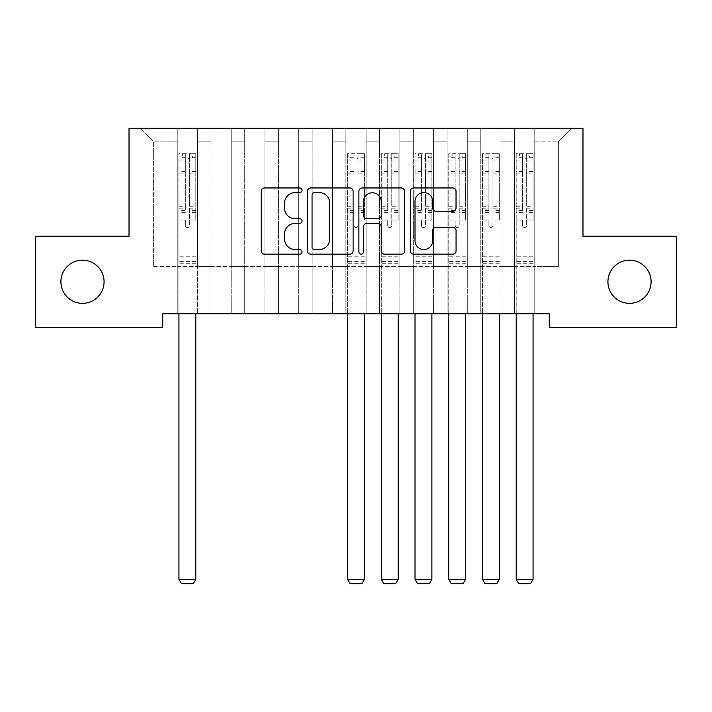<?xml version="1.0" encoding="UTF-8"?>
<svg xmlns="http://www.w3.org/2000/svg" width="712" height="712" viewBox="0 0 712 712"><rect width="100%" height="100%" fill="white"/><g stroke="black" fill="none" stroke-linecap="round" stroke-linejoin="round"><path stroke-width="0.53" stroke-dasharray="3.56 2.67" d="M302.039 190.273A2.314 2.314 0 0 0 299.725 187.959L264.553 187.959A3.311 3.311 0 0 0 261.242 191.27L261.242 250.855A3.311 3.311 0 0 0 264.553 254.166L299.725 254.166A2.314 2.314 0 0 0 302.039 251.852A2.314 2.314 0 0 0 299.725 249.529L295.168 249.529A10.591 10.591 0 0 1 284.577 238.938L284.577 233.972A10.591 10.591 0 0 1 295.168 223.381L299.725 223.381A2.314 2.314 0 0 0 302.039 221.058A2.314 2.314 0 0 0 299.725 218.744L295.168 218.744A10.591 10.591 0 0 1 284.577 208.153L284.577 203.187A10.591 10.591 0 0 1 295.168 192.587L299.725 192.587A2.314 2.314 0 0 0 302.039 190.273M607.932 281.765A21.582 21.582 0 0 0 629.524 303.357A21.582 21.582 0 0 0 651.106 281.765A21.582 21.582 0 0 0 629.524 260.183A21.582 21.582 0 0 0 607.932 281.765M60.894 281.765A21.582 21.582 0 0 0 82.476 303.357A21.582 21.582 0 0 0 104.068 281.765A21.582 21.582 0 0 0 82.476 260.183A21.582 21.582 0 0 0 60.894 281.765M582.977 128.311L129.023 128.311L129.023 236.242L35.6 236.242L35.6 327.298L162.745 327.298L162.745 313.805L549.255 313.805L549.255 327.298L676.4 327.298L676.4 236.242L582.977 236.242L582.977 128.311M514.518 128.311L571.852 128.311L534.748 128.311L534.748 266.591L558.359 266.591L534.748 266.591L534.748 141.804L558.359 141.804L534.748 141.804L534.748 128.311L534.748 313.805L534.748 128.311L514.518 128.311L514.518 266.591L514.518 141.804L501.026 141.804L514.518 141.804L514.518 128.311L514.518 313.805L534.748 313.805L534.748 266.591L534.748 313.805L514.518 313.805L534.748 313.805L514.518 313.805L514.518 128.311M480.787 128.311L501.026 128.311L501.026 266.591L514.518 266.591L501.026 266.591L501.026 128.311L501.026 313.805L501.026 128.311L467.294 128.311L480.787 128.311L480.787 266.591L480.787 141.804L467.294 141.804L480.787 141.804L480.787 128.311L480.787 313.805L501.026 313.805L501.026 266.591L501.026 313.805L480.787 313.805L501.026 313.805L480.787 313.805L480.787 128.311M447.065 128.311L467.294 128.311L467.294 266.591L480.787 266.591L467.294 266.591L467.294 128.311L467.294 313.805L467.294 128.311L433.572 128.311L447.065 128.311L447.065 266.591L447.065 141.804L433.572 141.804L447.065 141.804L447.065 128.311L447.065 313.805L467.294 313.805L467.294 266.591L467.294 313.805L447.065 313.805L467.294 313.805L447.065 313.805L447.065 128.311M413.334 128.311L433.572 128.311L433.572 266.591L447.065 266.591L433.572 266.591L433.572 128.311L433.572 313.805L433.572 128.311L399.841 128.311L413.334 128.311L413.334 266.591L413.334 141.804L399.841 141.804L413.334 141.804L413.334 128.311L413.334 313.805L433.572 313.805L433.572 266.591L433.572 313.805L413.334 313.805L433.572 313.805L413.334 313.805L413.334 128.311M379.612 128.311L399.841 128.311L399.841 266.591L413.334 266.591L399.841 266.591L399.841 128.311L399.841 313.805L399.841 128.311L366.119 128.311L379.612 128.311L379.612 266.591L379.612 141.804L366.119 141.804L379.612 141.804L379.612 128.311L379.612 313.805L399.841 313.805L399.841 266.591L399.841 313.805L379.612 313.805L399.841 313.805L379.612 313.805L379.612 128.311M345.881 128.311L366.119 128.311L366.119 266.591L379.612 266.591L366.119 266.591L366.119 128.311L366.119 313.805L366.119 128.311L332.388 128.311L345.881 128.311L345.881 266.591L345.881 141.804L332.388 141.804L345.881 141.804L345.881 128.311L345.881 313.805L366.119 313.805L366.119 266.591L366.119 313.805L345.881 313.805L366.119 313.805L345.881 313.805L345.881 128.311M312.159 128.311L332.388 128.311L332.388 266.591L345.881 266.591L332.388 266.591L332.388 128.311L332.388 313.805L332.388 128.311L298.666 128.311L312.159 128.311L312.159 266.591L312.159 141.804L298.666 141.804L312.159 141.804L312.159 128.311L312.159 313.805L332.388 313.805L332.388 266.591L332.388 313.805L312.159 313.805L332.388 313.805L312.159 313.805L312.159 128.311M278.428 128.311L298.666 128.311L298.666 266.591L312.159 266.591L298.666 266.591L298.666 128.311L298.666 313.805L298.666 128.311L264.935 128.311L278.428 128.311L278.428 266.591L278.428 141.804L264.935 141.804L278.428 141.804L278.428 128.311L278.428 313.805L298.666 313.805L298.666 266.591L298.666 313.805L278.428 313.805L298.666 313.805L278.428 313.805L278.428 128.311M244.706 128.311L264.935 128.311L264.935 266.591L278.428 266.591L264.935 266.591L264.935 128.311L264.935 313.805L264.935 128.311L231.213 128.311L244.706 128.311L244.706 266.591L244.706 141.804L231.213 141.804L244.706 141.804L244.706 128.311L244.706 313.805L264.935 313.805L264.935 266.591L264.935 313.805L244.706 313.805L264.935 313.805L244.706 313.805L244.706 128.311M210.975 128.311L231.213 128.311L231.213 266.591L244.706 266.591L231.213 266.591L231.213 128.311L231.213 313.805L231.213 128.311L197.482 128.311L210.975 128.311L210.975 266.591L210.975 141.804L197.482 141.804L210.975 141.804L210.975 128.311L210.975 313.805L231.213 313.805L231.213 266.591L231.213 313.805L210.975 313.805L231.213 313.805L210.975 313.805L210.975 128.311M177.252 128.311L197.482 128.311L197.482 266.591L210.975 266.591L197.482 266.591L197.482 128.311L197.482 313.805L197.482 128.311L140.148 128.311L177.252 128.311L177.252 266.591L177.252 141.804L153.641 141.804L177.252 141.804L177.252 128.311L177.252 313.805L197.482 313.805L197.482 266.591L197.482 313.805L177.252 313.805L197.482 313.805L177.252 313.805L177.252 128.311M558.359 266.591L558.359 141.804L571.852 128.311L558.359 141.804L558.359 266.591M153.641 266.591L177.252 266.591L153.641 266.591L153.641 141.804L140.148 128.311L153.641 141.804L153.641 266.591M514.518 266.591L534.748 266.591L514.518 266.591L514.518 313.805L514.518 266.591M480.787 266.591L501.026 266.591L480.787 266.591L480.787 313.805L480.787 266.591M447.065 266.591L467.294 266.591L447.065 266.591L447.065 313.805L447.065 266.591M413.334 266.591L433.572 266.591L413.334 266.591L413.334 313.805L413.334 266.591M379.612 266.591L399.841 266.591L379.612 266.591L379.612 313.805L379.612 266.591M345.881 266.591L366.119 266.591L345.881 266.591L345.881 313.805L345.881 266.591M312.159 266.591L332.388 266.591L312.159 266.591L312.159 313.805L312.159 266.591M278.428 266.591L298.666 266.591L278.428 266.591L278.428 313.805L278.428 266.591M244.706 266.591L264.935 266.591L244.706 266.591L244.706 313.805L244.706 266.591M210.975 266.591L231.213 266.591L210.975 266.591L210.975 313.805L210.975 266.591M177.252 266.591L197.482 266.591L177.252 266.591L177.252 313.805L177.252 266.591M353.108 250.855L353.108 191.27A3.311 3.311 0 0 0 349.797 187.959L310.726 187.959A3.311 3.311 0 0 0 307.415 191.27L307.415 250.855A3.311 3.311 0 0 0 310.726 254.166L349.797 254.166A3.311 3.311 0 0 0 353.108 250.855M314.375 192.587A2.314 2.314 0 0 0 312.052 194.91L312.052 247.215A2.314 2.314 0 0 0 314.375 249.529L319.172 249.529A10.591 10.591 0 0 0 329.763 238.938L329.763 203.187A10.591 10.591 0 0 0 319.172 192.587L314.375 192.587M362.203 187.959L401.274 187.959A3.311 3.311 0 0 1 404.585 191.27L404.585 250.855A3.311 3.311 0 0 1 401.274 254.166L384.551 254.166A3.311 3.311 0 0 1 381.24 250.855L381.24 226.692A3.311 3.311 0 0 0 377.93 223.381L366.84 223.381A3.311 3.311 0 0 0 363.529 226.692L363.529 251.852A2.314 2.314 0 0 1 361.215 254.166A2.314 2.314 0 0 1 358.892 251.852L358.892 191.27A3.311 3.311 0 0 1 362.203 187.959M381.24 201.612A8.855 8.855 0 0 0 372.385 192.756A8.855 8.855 0 0 0 363.529 201.612L363.529 215.433A3.311 3.311 0 0 0 366.84 218.744L377.93 218.744A3.311 3.311 0 0 0 381.24 215.433L381.24 201.612M436.029 211.295L452.752 211.295A3.311 3.311 0 0 0 456.063 207.984L456.063 191.27A3.311 3.311 0 0 0 452.752 187.959L413.681 187.959A3.311 3.311 0 0 0 410.37 191.27L410.37 250.855A3.311 3.311 0 0 0 413.681 254.166L452.752 254.166A3.311 3.311 0 0 0 456.063 250.855L456.063 230.661A3.311 3.311 0 0 0 452.752 227.35L436.029 227.35A3.311 3.311 0 0 0 432.718 230.661L432.718 240.674A8.855 8.855 0 0 1 423.863 249.529A8.855 8.855 0 0 1 415.007 240.674L415.007 201.443A8.855 8.855 0 0 1 423.863 192.587A8.855 8.855 0 0 1 432.718 201.443L432.718 207.984A3.311 3.311 0 0 0 436.029 211.295M185.343 225.517A2.02 2.02 0.6 0 0 187.372 227.537A2.02 2.02 -179.4 0 1 185.343 225.517L185.343 220.044L185.343 225.517M195.72 153.676L192.427 153.676L192.427 158.064L195.8 158.064L195.8 153.676L178.935 153.676L178.935 579.301L195.8 579.301L195.8 313.805M178.935 153.676L178.935 313.805M195.8 158.064L195.8 220.044L189.392 220.044L189.392 225.517A2.02 2.02 -179.4 0 1 187.372 227.537A2.02 2.02 0.6 0 0 189.392 225.517L189.392 206.275L195.8 206.275M195.8 153.676L195.8 220.044L189.392 220.044L189.392 154.095L185.343 154.095L185.343 210.494L178.935 210.494M192.427 153.676L179.024 153.676M192.427 158.064L182.308 158.064L182.308 153.676M178.935 158.064L195.72 158.064M179.024 158.064L182.308 158.064M178.935 206.275L185.343 206.275L185.343 158.945C186.686 157.77 188.039 157.77 189.392 158.945L189.392 206.275M185.343 206.275L185.343 210.494M195.8 263.289L178.935 263.289M178.935 579.301L181.462 583.689L193.272 583.689L195.8 579.301M185.343 158.945L185.343 154.095M189.392 158.945L189.392 154.095M353.98 225.517A2.02 2.02 0.6 0 0 356 227.537A2.02 2.02 -179.4 0 1 353.98 225.517L353.98 220.044L353.98 225.517M364.348 153.676L361.055 153.676L361.055 158.064L364.428 158.064L364.428 153.676L347.572 153.676L347.572 579.301L364.428 579.301L364.428 313.805M347.572 153.676L347.572 313.805M364.428 158.064L364.428 220.044L358.02 220.044L358.02 225.517A2.02 2.02 -179.4 0 1 356 227.537A2.02 2.02 0.6 0 0 358.02 225.517L358.02 206.275L364.428 206.275M364.428 153.676L364.428 220.044L358.02 220.044L358.02 154.095L353.98 154.095L353.98 210.494L347.572 210.494M361.055 153.676L347.652 153.676M361.055 158.064L350.945 158.064L350.945 153.676M347.572 158.064L364.348 158.064M347.652 158.064L350.945 158.064M347.572 206.275L353.98 206.275L353.98 158.945C355.324 157.77 356.668 157.77 358.02 158.945L358.02 206.275M353.98 206.275L353.98 210.494M364.428 263.289L347.572 263.289M347.572 579.301L350.099 583.689L361.901 583.689L364.428 579.301M353.98 158.945L353.98 154.095M358.02 158.945L358.02 154.095M387.702 225.517A2.02 2.02 0.6 0 0 389.722 227.537A2.02 2.02 -179.4 0 1 387.702 225.517L387.702 220.044L387.702 225.517M398.07 153.676L394.786 153.676L394.786 158.064L398.159 158.064L398.159 153.676L381.294 153.676L381.294 579.301L398.159 579.301L398.159 313.805M381.294 153.676L381.294 313.805M398.159 158.064L398.159 220.044L391.751 220.044L391.751 225.517A2.02 2.02 -179.4 0 1 389.722 227.537A2.02 2.02 0.6 0 0 391.751 225.517L391.751 206.275L398.159 206.275M398.159 153.676L398.159 220.044L391.751 220.044L391.751 154.095L387.702 154.095L387.702 210.494L381.294 210.494M394.786 153.676L381.383 153.676M394.786 158.064L384.667 158.064L384.667 153.676M381.294 158.064L398.07 158.064M381.383 158.064L384.667 158.064M381.294 206.275L387.702 206.275L387.702 158.945C389.046 157.77 390.399 157.77 391.751 158.945L391.751 206.275M387.702 206.275L387.702 210.494M398.159 263.289L381.294 263.289M381.294 579.301L383.821 583.689L395.632 583.689L398.159 579.301M387.702 158.945L387.702 154.095M391.751 158.945L391.751 154.095M421.433 225.517A2.02 2.02 0.6 0 0 423.453 227.537A2.02 2.02 -179.4 0 1 421.433 225.517L421.433 220.044L421.433 225.517M431.801 153.676L428.508 153.676L428.508 158.064L431.881 158.064L431.881 153.676L415.025 153.676L415.025 579.301L431.881 579.301L431.881 313.805M415.025 153.676L415.025 313.805M431.881 158.064L431.881 220.044L425.473 220.044L425.473 225.517A2.02 2.02 -179.4 0 1 423.453 227.537A2.02 2.02 0.6 0 0 425.473 225.517L425.473 206.275L431.881 206.275M431.881 153.676L431.881 220.044L425.473 220.044L425.473 154.095L421.433 154.095L421.433 210.494L415.025 210.494M428.508 153.676L415.105 153.676M428.508 158.064L418.398 158.064L418.398 153.676M415.025 158.064L431.801 158.064M415.105 158.064L418.398 158.064M415.025 206.275L421.433 206.275L421.433 158.945C422.777 157.77 424.121 157.77 425.473 158.945L425.473 206.275M421.433 206.275L421.433 210.494M431.881 263.289L415.025 263.289M415.025 579.301L417.552 583.689L429.354 583.689L431.881 579.301M421.433 158.945L421.433 154.095M425.473 158.945L425.473 154.095M455.155 225.517A2.02 2.02 0.6 0 0 457.175 227.537A2.02 2.02 -179.4 0 1 455.155 225.517L455.155 220.044L455.155 225.517M465.523 153.676L462.239 153.676L462.239 158.064L465.612 158.064L465.612 153.676L448.747 153.676L448.747 579.301L465.612 579.301L465.612 313.805M448.747 153.676L448.747 313.805M465.612 158.064L465.612 220.044L459.204 220.044L459.204 225.517A2.02 2.02 -179.4 0 1 457.175 227.537A2.02 2.02 0.6 0 0 459.204 225.517L459.204 206.275L465.612 206.275M465.612 153.676L465.612 220.044L459.204 220.044L459.204 154.095L455.155 154.095L455.155 210.494L448.747 210.494M462.239 153.676L448.836 153.676M462.239 158.064L452.12 158.064L452.12 153.676M448.747 158.064L465.523 158.064M448.836 158.064L452.12 158.064M448.747 206.275L455.155 206.275L455.155 158.945C456.499 157.77 457.852 157.77 459.204 158.945L459.204 206.275M455.155 206.275L455.155 210.494M465.612 263.289L448.747 263.289M448.747 579.301L451.274 583.689L463.085 583.689L465.612 579.301M455.155 158.945L455.155 154.095M459.204 158.945L459.204 154.095M488.886 225.517A2.02 2.02 0.6 0 0 490.906 227.537A2.02 2.02 -179.4 0 1 488.886 225.517L488.886 220.044L488.886 225.517M499.254 153.676L495.961 153.676L495.961 158.064L499.334 158.064L499.334 153.676L482.478 153.676L482.478 579.301L499.334 579.301L499.334 313.805M482.478 153.676L482.478 313.805M499.334 158.064L499.334 220.044L492.927 220.044L492.927 225.517A2.02 2.02 -179.4 0 1 490.906 227.537A2.02 2.02 0.6 0 0 492.927 225.517L492.927 206.275L499.334 206.275M499.334 153.676L499.334 220.044L492.927 220.044L492.927 154.095L488.886 154.095L488.886 210.494L482.478 210.494M495.961 153.676L482.558 153.676M495.961 158.064L485.842 158.064L485.842 153.676M482.478 158.064L499.254 158.064M482.558 158.064L485.842 158.064M482.478 206.275L488.886 206.275L488.886 158.945C490.23 157.77 491.574 157.77 492.927 158.945L492.927 206.275M488.886 206.275L488.886 210.494M499.334 263.289L482.478 263.289M482.478 579.301L485.006 583.689L496.807 583.689L499.334 579.301M488.886 158.945L488.886 154.095M492.927 158.945L492.927 154.095M522.608 225.517A2.02 2.02 0.6 0 0 524.628 227.537A2.02 2.02 -179.4 0 1 522.608 225.517L522.608 220.044L522.608 225.517M532.976 153.676L529.692 153.676L529.692 158.064L533.066 158.064L533.066 153.676L516.2 153.676L516.2 579.301L533.066 579.301L533.066 313.805M516.2 153.676L516.2 313.805M533.066 158.064L533.066 220.044L526.658 220.044L526.658 225.517A2.02 2.02 -179.4 0 1 524.628 227.537A2.02 2.02 0.6 0 0 526.658 225.517L526.658 206.275L533.066 206.275M533.066 153.676L533.066 220.044L526.658 220.044L526.658 154.095L522.608 154.095L522.608 210.494L516.2 210.494M529.692 153.676L516.28 153.676M529.692 158.064L519.573 158.064L519.573 153.676M516.2 158.064L532.976 158.064M516.28 158.064L519.573 158.064M516.2 206.275L522.608 206.275L522.608 158.945C523.952 157.77 525.305 157.77 526.658 158.945L526.658 206.275M522.608 206.275L522.608 210.494M533.066 263.289L516.2 263.289M516.2 579.301L518.728 583.689L530.538 583.689L533.066 579.301M522.608 158.945L522.608 154.095M526.658 158.945L526.658 154.095M185.343 171.494L178.935 171.494M178.935 173.897L185.343 173.897M185.343 220.044L178.935 220.044L185.343 220.044M195.8 256.204L178.935 256.204M185.343 212.407L178.935 212.407M195.8 212.407L189.392 212.407M178.935 208.189L185.343 208.189M189.392 208.189L195.8 208.189M195.8 210.494L189.392 210.494M195.8 171.494L189.392 171.494M189.392 173.897L195.8 173.897M185.343 157.708L178.935 157.708M178.935 160.12L185.343 160.12M195.8 157.708L189.392 157.708M189.392 160.12L195.8 160.12M195.8 261.384L178.935 261.384M353.98 171.494L347.572 171.494M347.572 173.897L353.98 173.897M353.98 220.044L347.572 220.044L353.98 220.044M364.428 256.204L347.572 256.204M353.98 212.407L347.572 212.407M364.428 212.407L358.02 212.407M347.572 208.189L353.98 208.189M358.02 208.189L364.428 208.189M364.428 210.494L358.02 210.494M364.428 171.494L358.02 171.494M358.02 173.897L364.428 173.897M353.98 157.708L347.572 157.708M347.572 160.12L353.98 160.12M364.428 157.708L358.02 157.708M358.02 160.12L364.428 160.12M364.428 261.384L347.572 261.384M387.702 171.494L381.294 171.494M381.294 173.897L387.702 173.897M387.702 220.044L381.294 220.044L387.702 220.044M398.159 256.204L381.294 256.204M387.702 212.407L381.294 212.407M398.159 212.407L391.751 212.407M381.294 208.189L387.702 208.189M391.751 208.189L398.159 208.189M398.159 210.494L391.751 210.494M398.159 171.494L391.751 171.494M391.751 173.897L398.159 173.897M387.702 157.708L381.294 157.708M381.294 160.12L387.702 160.12M398.159 157.708L391.751 157.708M391.751 160.12L398.159 160.12M398.159 261.384L381.294 261.384M421.433 171.494L415.025 171.494M415.025 173.897L421.433 173.897M421.433 220.044L415.025 220.044L421.433 220.044M431.881 256.204L415.025 256.204M421.433 212.407L415.025 212.407M431.881 212.407L425.473 212.407M415.025 208.189L421.433 208.189M425.473 208.189L431.881 208.189M431.881 210.494L425.473 210.494M431.881 171.494L425.473 171.494M425.473 173.897L431.881 173.897M421.433 157.708L415.025 157.708M415.025 160.12L421.433 160.12M431.881 157.708L425.473 157.708M425.473 160.12L431.881 160.12M431.881 261.384L415.025 261.384M455.155 171.494L448.747 171.494M448.747 173.897L455.155 173.897M455.155 220.044L448.747 220.044L455.155 220.044M465.612 256.204L448.747 256.204M455.155 212.407L448.747 212.407M465.612 212.407L459.204 212.407M448.747 208.189L455.155 208.189M459.204 208.189L465.612 208.189M465.612 210.494L459.204 210.494M465.612 171.494L459.204 171.494M459.204 173.897L465.612 173.897M455.155 157.708L448.747 157.708M448.747 160.12L455.155 160.12M465.612 157.708L459.204 157.708M459.204 160.12L465.612 160.12M465.612 261.384L448.747 261.384M488.886 171.494L482.478 171.494M482.478 173.897L488.886 173.897M488.886 220.044L482.478 220.044L488.886 220.044M499.334 256.204L482.478 256.204M488.886 212.407L482.478 212.407M499.334 212.407L492.927 212.407M482.478 208.189L488.886 208.189M492.927 208.189L499.334 208.189M499.334 210.494L492.927 210.494M499.334 171.494L492.927 171.494M492.927 173.897L499.334 173.897M488.886 157.708L482.478 157.708M482.478 160.12L488.886 160.12M499.334 157.708L492.927 157.708M492.927 160.12L499.334 160.12M499.334 261.384L482.478 261.384M522.608 171.494L516.2 171.494M516.2 173.897L522.608 173.897M522.608 220.044L516.2 220.044L522.608 220.044M533.066 256.204L516.2 256.204M522.608 212.407L516.2 212.407M533.066 212.407L526.658 212.407M516.2 208.189L522.608 208.189M526.658 208.189L533.066 208.189M533.066 210.494L526.658 210.494M533.066 171.494L526.658 171.494M526.658 173.897L533.066 173.897M522.608 157.708L516.2 157.708M516.2 160.12L522.608 160.12M533.066 157.708L526.658 157.708M526.658 160.12L533.066 160.12M533.066 261.384L516.2 261.384"/><path stroke-width="1.07" d="M302.039 190.273A2.314 2.314 0 0 0 299.725 187.959L264.553 187.959A3.311 3.311 0 0 0 261.242 191.27L261.242 250.855A3.311 3.311 0 0 0 264.553 254.166L299.725 254.166A2.314 2.314 0 0 0 302.039 251.852A2.314 2.314 0 0 0 299.725 249.529L295.168 249.529A10.591 10.591 0 0 1 284.577 238.938L284.577 233.972A10.591 10.591 0 0 1 295.168 223.381L299.725 223.381A2.314 2.314 0 0 0 302.039 221.058A2.314 2.314 0 0 0 299.725 218.744L295.168 218.744A10.591 10.591 0 0 1 284.577 208.153L284.577 203.187A10.591 10.591 0 0 1 295.168 192.587L299.725 192.587A2.314 2.314 0 0 0 302.039 190.273M607.932 281.765A21.582 21.582 0 0 0 629.524 303.357A21.582 21.582 0 0 0 651.106 281.765A21.582 21.582 0 0 0 629.524 260.183A21.582 21.582 0 0 0 607.932 281.765M60.894 281.765A21.582 21.582 0 0 0 82.476 303.357A21.582 21.582 0 0 0 104.068 281.765A21.582 21.582 0 0 0 82.476 260.183A21.582 21.582 0 0 0 60.894 281.765M452.752 211.295A3.311 3.311 0 0 0 456.063 207.984L456.063 191.27A3.311 3.311 0 0 0 452.752 187.959L413.681 187.959A3.311 3.311 0 0 0 410.37 191.27L410.37 250.855A3.311 3.311 0 0 0 413.681 254.166L452.752 254.166A3.311 3.311 0 0 0 456.063 250.855L456.063 230.661A3.311 3.311 0 0 0 452.752 227.35L436.029 227.35A3.311 3.311 0 0 0 432.718 230.661L432.718 240.674A8.855 8.855 0 0 1 423.863 249.529A8.855 8.855 0 0 1 415.007 240.674L415.007 201.443A8.855 8.855 0 0 1 423.863 192.587A8.855 8.855 0 0 1 432.718 201.443L432.718 207.984A3.311 3.311 0 0 0 436.029 211.295L452.752 211.295M549.255 313.805L162.745 313.805L162.745 327.298L35.6 327.298L35.6 236.242L129.023 236.242L129.023 128.311L582.977 128.311L582.977 236.242L676.4 236.242L676.4 327.298L549.255 327.298L549.255 313.805M353.108 191.27A3.311 3.311 0 0 0 349.797 187.959L310.726 187.959A3.311 3.311 0 0 0 307.415 191.27L307.415 250.855A3.311 3.311 0 0 0 310.726 254.166L349.797 254.166A3.311 3.311 0 0 0 353.108 250.855L353.108 191.27M362.203 187.959L401.274 187.959A3.311 3.311 0 0 1 404.585 191.27L404.585 250.855A3.311 3.311 0 0 1 401.274 254.166L384.551 254.166A3.311 3.311 0 0 1 381.24 250.855L381.24 226.692A3.311 3.311 0 0 0 377.93 223.381L366.84 223.381A3.311 3.311 0 0 0 363.529 226.692L363.529 251.852A2.314 2.314 0 0 1 361.215 254.166A2.314 2.314 0 0 1 358.892 251.852L358.892 191.27A3.311 3.311 0 0 1 362.203 187.959M314.375 192.587A2.314 2.314 0 0 0 312.052 194.91L312.052 247.215A2.314 2.314 0 0 0 314.375 249.529L319.172 249.529A10.591 10.591 0 0 0 329.763 238.938L329.763 203.187A10.591 10.591 0 0 0 319.172 192.587L314.375 192.587M381.24 201.612A8.855 8.855 0 0 0 372.385 192.756A8.855 8.855 0 0 0 363.529 201.612L363.529 215.433A3.311 3.311 0 0 0 366.84 218.744L377.93 218.744A3.311 3.311 0 0 0 381.24 215.433L381.24 201.612M195.8 313.805L195.8 579.301L178.935 579.301L178.935 313.805M195.8 579.301L193.272 583.689L181.462 583.689L178.935 579.301M364.428 313.805L364.428 579.301L347.572 579.301L347.572 313.805M364.428 579.301L361.901 583.689L350.099 583.689L347.572 579.301M398.159 313.805L398.159 579.301L381.294 579.301L381.294 313.805M398.159 579.301L395.632 583.689L383.821 583.689L381.294 579.301M431.881 313.805L431.881 579.301L415.025 579.301L415.025 313.805M431.881 579.301L429.354 583.689L417.552 583.689L415.025 579.301M465.612 313.805L465.612 579.301L448.747 579.301L448.747 313.805M465.612 579.301L463.085 583.689L451.274 583.689L448.747 579.301M499.334 313.805L499.334 579.301L482.478 579.301L482.478 313.805M499.334 579.301L496.807 583.689L485.006 583.689L482.478 579.301M533.066 313.805L533.066 579.301L516.2 579.301L516.2 313.805M533.066 579.301L530.538 583.689L518.728 583.689L516.2 579.301"/></g></svg>
